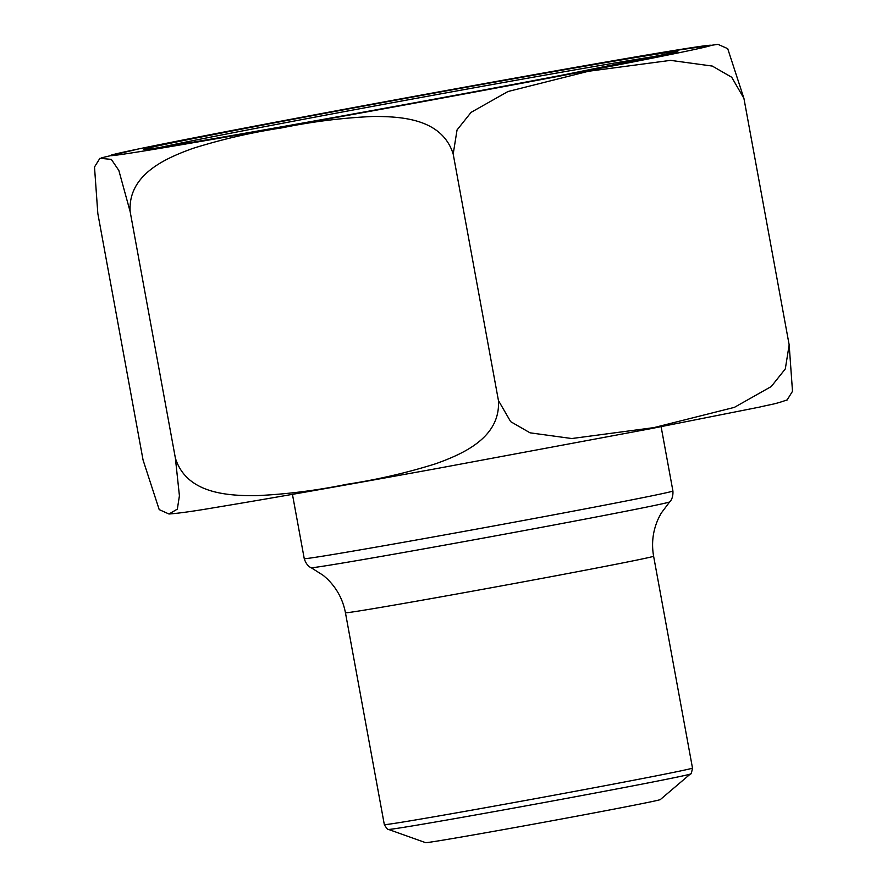 <?xml version="1.0" encoding="UTF-8"?>
<svg xmlns="http://www.w3.org/2000/svg" width="887" height="887" viewBox="0 0 887 887"><rect width="100%" height="100%" fill="white"/><g stroke="black" fill="none" stroke-linecap="round" stroke-linejoin="round"><path stroke-width="1.33" d="M97.825 213.501L143.062 460.02L159.205 509.615L168.985 514.005L177.345 509.127L179.418 495.789L175.382 458.124L130.145 211.616L118.847 170.448L111.33 159.394L99.932 158.274L94.499 166.989L97.825 213.501M101.395 157.875L138.926 148.85L251.886 126.686L445.839 90.596L663.853 52.145L717.993 44.35L727.717 48.663L743.916 98.346L789.164 344.855L743.916 98.346L731.697 77.247L712.305 66.07L670.572 60.36L588.48 71.27L507.963 91.527L471.097 112.35L457.049 129.957L453.19 154.039L498.439 400.547L453.19 154.039C442.025 118.403 400.979 116.441 372.983 116.463C342.415 117.86 312.08 121.652 281.988 127.839C251.72 132.407 221.972 139.27 192.767 148.439C166.335 158.008 127.839 174.207 130.145 211.616L175.382 458.124C186.558 493.76 227.593 495.722 255.589 495.7C286.168 494.303 316.493 490.511 346.595 484.324C376.864 479.756 406.601 472.893 435.805 463.724C462.249 454.155 500.734 437.956 498.439 400.547L510.657 421.647L530.049 432.823L571.782 438.533L653.874 427.623L734.392 407.366L771.258 386.532L785.305 368.925L789.164 344.855L792.501 391.289L787.057 400.081L785.638 400.458M610.633 809.764A119.335 1.319 -10.4 0 0 660.316 799.575L690.363 773.996A153.518 1.696 169.6 0 1 626.455 787.102A153.518 1.696 169.6 0 1 471.33 815.707A153.518 1.696 169.6 0 1 388.428 829.412L425.605 842.65A119.335 1.319 -10.4 0 0 490.045 831.995A119.335 1.319 -10.4 0 0 610.633 809.764M583.879 71.47A305.383 3.371 -10.4 0 0 536.624 74.231A305.383 3.371 -10.4 0 0 111.562 155.657A305.383 3.371 -10.4 0 0 583.879 71.47M145.191 149.493L147.941 149.204C162.166 147.442 201.216 140.955 265.102 129.724C353.802 114.124 478.126 91.283 564.553 74.708A271.355 2.994 169.6 0 1 144.903 149.504A271.355 2.994 169.6 0 1 522.598 77.158A271.355 2.994 169.6 0 1 564.575 74.708L676.304 52.011M662.522 55.249A268.096 2.96 -10.4 0 0 258.993 127.75A268.096 2.96 -10.4 0 0 159.216 147.619M292.444 494.358L304.241 558.644A187.412 2.073 -10.4 0 0 403.929 542.212A187.412 2.073 -10.4 0 0 594.867 507.031A187.412 2.073 -10.4 0 0 672.911 490.977L661.114 426.691M593.78 517.454A182.29 2.007 169.6 0 1 409.273 551.47A182.29 2.007 169.6 0 1 311.137 567.691L323.256 575.386L327.015 578.679C336.75 588.092 342.892 599.446 345.442 612.751A156.655 1.73 -10.4 0 0 428.765 599.024A156.655 1.73 -10.4 0 0 588.369 569.609A156.655 1.73 -10.4 0 0 653.608 556.193C651.246 542.744 653.009 529.849 658.875 517.531L661.225 513.13L669.685 501.887A182.29 2.007 169.6 0 1 593.78 517.454M345.442 612.751L384.326 824.622A156.655 1.73 -10.4 0 0 467.66 810.884A156.655 1.73 -10.4 0 0 627.253 781.469A156.655 1.73 -10.4 0 0 692.492 768.064L653.608 556.193M787.002 399.937C774.307 404.439 772.255 404.073 759.538 407.1L649.916 428.842L436.692 468.569C340.619 486.032 266.976 498.982 215.752 507.431C194.076 511.156 178.487 513.34 168.985 514.005M690.363 773.996C690.94 774.661 691.638 772.688 692.492 768.064M384.326 824.622C386.787 828.658 388.162 830.254 388.428 829.412M669.685 501.887C668.709 502.674 673.444 499.946 672.911 490.977M304.241 558.644C306.957 567.27 312.39 568.101 311.137 567.691"/></g></svg>
